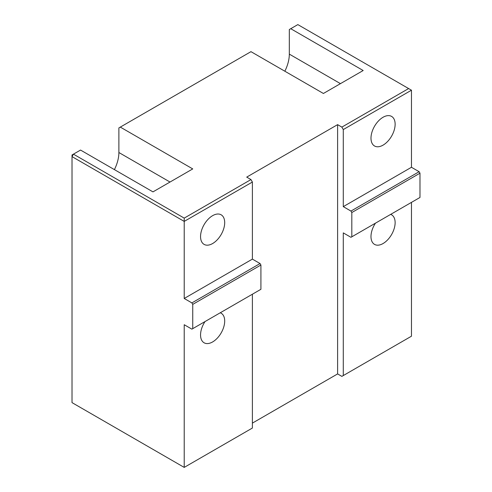 <?xml version="1.0" encoding="UTF-8"?>
<svg xmlns="http://www.w3.org/2000/svg" width="492" height="492" viewBox="0 0 492 492"><rect width="100%" height="100%" fill="white"/><g stroke="black" fill="none" stroke-linecap="round" stroke-linejoin="round"><path stroke-width="0.74" d="M284.843 71.217A28.118 16.236 120 0 0 289.321 54.12L289.321 29.52L290.741 28.702L363.176 70.522L323.404 93.48L250.969 51.66L120.306 127.102L192.741 168.916L152.969 191.88L80.534 150.06L73.437 154.156L72.016 156.616L72.016 154.98L73.437 154.156L184.217 218.116L184.217 221.4L252.39 182.04L250.969 179.58L184.217 218.116M114.408 169.617A28.118 16.236 120 0 0 118.886 152.52L118.886 127.92L120.306 127.102M250.969 179.58L246.707 177.12L337.61 124.642L341.866 127.102L343.287 129.562L411.466 90.202L411.466 167.28L419.135 171.708L350.956 211.068L351.811 212.544L351.811 236.818L350.956 237.31L343.287 232.882L343.287 375.562L341.866 376.38L337.61 373.92L252.39 423.12M290.741 28.702L297.838 24.6L408.624 88.56L341.866 127.102M252.39 294.216L252.39 428.04L184.217 467.4L72.016 402.622L72.016 156.616L184.217 221.4L184.217 298.478L252.39 259.118L252.39 182.04M408.624 88.56L411.466 90.202M411.466 202.378L411.466 336.202L343.287 375.562M224.696 222.63A17.072 9.858 -60 0 1 217.243 239.813A17.072 9.858 -60 0 1 204.088 244.383A17.072 9.858 -60 0 1 204.088 224.672A17.072 9.858 -60 0 1 221.16 214.813A17.072 9.858 -60 0 1 224.696 222.63M184.217 467.4L184.217 324.72L191.886 329.148L192.741 328.656L192.741 304.382L260.914 265.022L260.059 263.546L252.39 259.118M260.059 263.546L191.886 302.906L192.741 304.382M191.886 302.906L184.217 298.478M220.232 312.783A17.072 9.858 -60 0 1 221.16 313.213A17.072 9.858 -60 0 1 224.696 321.03A17.072 9.858 -60 0 1 217.243 338.213A17.072 9.858 -60 0 1 204.088 342.783A17.072 9.858 -60 0 1 205.016 321.565M192.741 328.656L260.914 289.296L260.914 265.022M395.131 124.23A17.072 9.858 -60 0 1 387.678 141.413A17.072 9.858 -60 0 1 374.523 145.983A17.072 9.858 -60 0 1 374.523 126.272A17.072 9.858 -60 0 1 391.595 116.413A17.072 9.858 -60 0 1 395.131 124.23M390.666 214.383A17.072 9.858 -60 0 1 391.595 214.813A17.072 9.858 -60 0 1 395.131 222.63A17.072 9.858 -60 0 1 387.678 239.813A17.072 9.858 -60 0 1 374.523 244.389A17.072 9.858 -60 0 1 375.451 223.165M337.61 124.642L337.61 373.92M343.287 129.562L343.287 206.64L350.956 211.068M411.466 167.28L343.287 206.64M351.811 212.544L419.983 173.184L419.135 171.708M419.983 173.184L419.983 197.458L351.811 236.818M289.321 54.12L340.446 83.64M170.017 182.04L118.886 152.52"/></g></svg>
